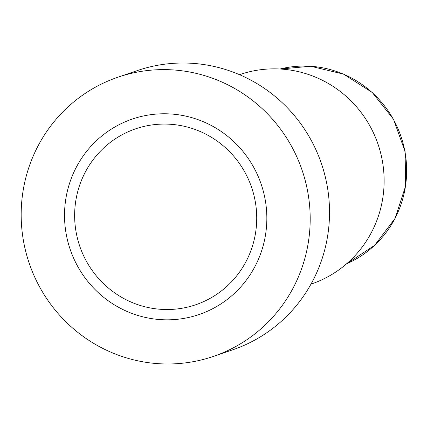 <?xml version="1.0" encoding="UTF-8"?>
<svg xmlns="http://www.w3.org/2000/svg" width="427" height="427" viewBox="0 0 427 427"><rect width="100%" height="100%" fill="white"/><g stroke="black" fill="none" stroke-linecap="round" stroke-linejoin="round"><path stroke-width="0.64" d="M310.989 284.136L311.475 283.971A110.657 108.116 -108.8 0 0 383.019 165.052A110.657 108.116 -108.8 0 0 281.131 69.078A110.657 108.116 -108.8 0 0 240.011 74.517L239.52 74.682M329.345 219.606A147.539 144.155 71.2 0 1 232.662 349.836L213.324 356.433A147.539 144.155 71.2 0 1 21.35 207.394A147.539 144.155 -108.8 0 1 118.039 77.164L137.371 70.567A147.539 144.155 -108.8 0 1 329.345 219.606M213.324 356.433A147.539 144.155 71.2 0 0 310.013 226.203A147.539 144.155 -108.8 0 0 118.039 77.164M160.653 319.62A103.275 100.905 -108.8 0 0 266.715 223.38A103.275 100.905 -108.8 0 0 170.709 113.977A103.275 100.905 -108.8 0 0 64.648 210.217A103.275 100.905 -108.8 0 0 160.653 319.62M170.208 124.257A92.953 90.818 -108.8 0 0 74.752 210.874A92.953 90.818 -108.8 0 0 161.155 309.34A92.953 90.818 -108.8 0 0 256.611 222.723A92.953 90.818 -108.8 0 0 170.208 124.257M310.52 66.27A103.275 100.905 71.2 0 1 404.94 151.676A103.275 100.905 71.2 0 1 346.537 263.849L374.666 245.301L395.119 218.32L405.65 185.905L405.1 151.638L393.539 119.309L372.243 92.478L343.554 74.111L310.637 66.254L280.053 69.014A103.275 100.905 71.2 0 1 310.52 66.27"/></g></svg>
